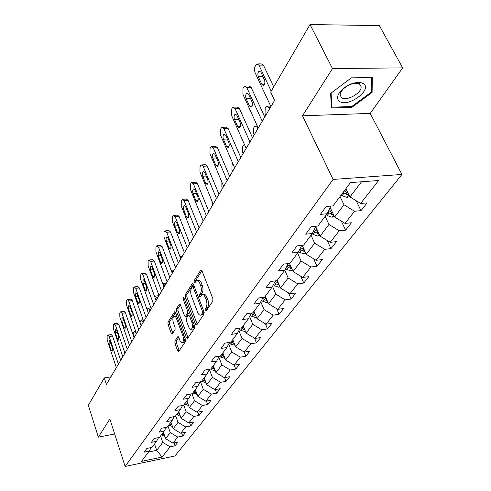 <?xml version="1.0" encoding="UTF-8"?>
<svg xmlns="http://www.w3.org/2000/svg" width="491" height="491" viewBox="0 0 491 491"><rect width="100%" height="100%" fill="white"/><g stroke="black" fill="none" stroke-linecap="round" stroke-linejoin="round"><path stroke-width="0.74" d="M205.195 310.723L206.054 311.165L212.836 301.143L212.867 298.614L201.924 270.737L200.954 269.946L200.702 270.197L194.203 280.514L194.19 282.239L194.853 282.798L196.627 280.557C197.769 280.128 198.794 280.975 199.696 283.104L200.592 285.394C201.623 288.555 201.598 291.206 200.512 293.348L199.665 294.649L199.653 296.38L200.334 296.951L202.102 294.772C203.274 294.336 204.33 295.214 205.256 297.399L206.165 299.725C207.214 302.922 207.184 305.586 206.079 307.704L205.213 308.986L205.195 310.723M174.925 341.036L174.919 343.338L177.65 350.82L178.564 351.666L185.402 341.668L185.414 339.318L175.477 312.564L174.593 311.767L167.996 322.108L167.996 324.398L171.242 333.279L172.12 334.095L175.066 329.657L175.078 327.337L173.44 322.9C172.519 319.641 172.709 317.395 174.004 316.149L175.256 316.443L176.244 317.959L182.904 335.887C183.837 339.164 183.652 341.417 182.351 342.644C181.437 342.963 180.62 342.215 179.89 340.404L178.81 337.464L177.902 336.636L174.925 341.036L176.478 340.803L176.465 343.105L179.264 350.734M109.861 419.013L98.341 437.15L88.349 405.296L104.276 377.935L106.4 384.447L274.598 100.422L270.688 92.099L310.011 24.55L332.505 68.55L302.481 115.815L333.107 179.436L125.119 466.45L109.861 419.013M195.559 324.281L196.738 324.919L203.974 314.234L203.998 311.767L193.386 284.24L192.441 283.448L185.267 294.698L185.254 297.104L195.559 324.281L197.222 324.207M194.491 328.246L187.556 338.483L186.42 337.826L176.447 311.03L176.453 308.686L179.491 303.99L180.393 304.788L184.469 315.639L185.389 316.456L187.544 313.27L187.556 310.871L183.272 299.522L183.438 297.699L184.076 298.252L194.51 325.834L194.491 328.246M333.107 179.436L401.945 174.458L174.98 455.973L125.119 466.45M174.023 442.907L175.035 445.816L177.969 442.109L172.998 443.115L177.73 437.07L182.75 436.063L185.788 432.221L180.743 433.222L185.659 426.949L190.747 425.949L193.908 421.953L188.79 422.947L193.89 416.436L199.051 415.447L202.335 411.298L197.143 412.28L202.445 405.511L207.687 404.529L211.093 400.22L205.821 401.19L211.339 394.144L216.66 393.181L220.207 388.694L214.855 389.658L220.6 382.323L226.001 381.372L229.696 376.701L224.258 377.647L230.242 370.005L235.729 369.072L239.577 364.205L234.06 365.132L240.295 357.166L245.868 356.251L249.882 351.175L244.279 352.084L250.784 343.768L256.443 342.871L260.635 337.575L254.939 338.459L261.74 329.774L267.491 328.909L271.873 323.366L266.085 324.226L273.192 315.148L279.035 314.308L283.62 308.514L277.734 309.342L285.179 299.841L291.12 299.031L295.913 292.967L289.935 293.765L297.73 283.81L303.769 283.031L308.796 276.672L302.72 277.44L310.895 266.994L317.039 266.257L322.311 259.586L316.13 260.304L324.717 249.342L330.965 248.642L336.507 241.633L330.222 242.315L339.25 230.782L345.603 230.138L351.433 222.761L345.038 223.387L354.545 211.247L361.008 210.657L367.145 202.893L360.639 203.458L378.616 180.504L350.457 182.609L333.021 205.87L326.257 206.459L320.396 214.371L327.11 213.757L330.946 206.048M175.035 445.816L170.095 446.828L162.079 457.066L141.531 461.362L149.227 451.1L144.145 452.143L146.907 448.418L152.014 447.381L156.555 441.317L151.406 442.348L154.266 438.488L159.452 437.456L164.172 431.159L158.937 432.184L161.913 428.17L167.173 427.152L172.077 420.609L166.768 421.628L169.861 417.454L175.201 416.442L180.301 409.641L174.906 410.642L178.123 406.303L183.548 405.302L188.857 398.226L183.376 399.22L186.727 394.703L192.239 393.714L197.763 386.343L192.196 387.319L195.682 382.612L201.285 381.636L207.042 373.958L201.39 374.921L205.029 370.011L210.719 369.054L216.727 361.038L210.977 361.984L214.776 356.859L220.563 355.92L226.83 347.554L220.987 348.475L224.958 343.123L230.838 342.209L237.392 333.463L231.451 334.359L235.606 328.761L241.584 327.871L248.44 318.72L242.401 319.592L246.746 313.731L252.828 312.865L260.009 303.285L253.865 304.125L258.419 297.982L264.606 297.153L272.137 287.106L265.883 287.91L270.658 281.466L276.955 280.674L284.86 270.13L278.495 270.897L283.516 264.121L289.923 263.372L298.233 252.288L291.752 253.012L297.03 245.887L303.555 245.187L312.294 233.526L305.697 234.195L311.257 226.695L317.904 226.044L327.11 213.757M167.99 426.065L170.254 432.577L165.602 438.678L163.374 432.221M165.602 438.678L172.998 443.115M170.254 432.577L177.73 437.07M156.555 441.317L158.562 437.634M175.71 415.76L178.043 422.364L173.219 428.692L170.923 422.15M173.219 428.692L180.743 433.222M178.043 422.364L185.659 426.949M164.172 431.159L166.253 427.33M183.726 405.069L186.132 411.759L181.118 418.332L178.755 411.697M181.118 418.332L188.79 422.947M186.132 411.759L193.89 416.436M172.077 420.609L174.237 416.626M191.987 393.757L194.534 400.742L189.323 407.573L186.893 400.84M189.323 407.573L197.143 412.28M194.534 400.742L202.445 405.511M180.301 409.641L182.535 405.492M200.488 381.777L203.274 389.283L197.855 396.39L195.35 389.559M197.855 396.39L205.821 401.19M203.274 389.283L211.339 394.144M188.857 398.226L191.177 393.899M209.411 369.514L212.37 377.358L206.729 384.754L204.146 377.825M206.729 384.754L214.855 389.658M212.37 377.358L220.6 382.323M197.763 386.343L200.175 381.832M218.826 357.074L221.846 364.93L215.966 372.638L213.297 365.611M215.966 372.638L224.258 377.647M221.846 364.93L230.242 370.005M207.042 373.958L209.553 369.25M228.646 344.117L231.721 351.979L225.596 360.013L222.834 352.882M225.596 360.013L234.06 365.132M231.721 351.979L240.295 357.166M216.727 361.038L219.336 356.122M238.89 330.609L242.032 338.465L235.637 346.849L232.783 339.612M235.637 346.849L244.279 352.084M242.032 338.465L250.784 343.768M226.83 347.554L229.549 342.405M249.6 316.505L252.797 324.355L246.114 333.113L243.162 325.766M246.114 333.113L254.939 338.459M252.797 324.355L261.74 329.774M237.392 333.463L240.222 328.074M260.795 301.775L264.048 309.6L257.063 318.757L254 311.3M257.063 318.757L266.085 324.226M264.048 309.6L273.192 315.148M248.44 318.72L251.392 313.074M272.517 286.37L275.825 294.158L268.516 303.745L265.343 296.177M268.516 303.745L277.734 309.342M275.825 294.158L285.179 299.841M260.009 303.285L263.084 297.356M284.786 270.228L288.162 277.986L280.502 288.027L277.206 280.343M280.502 288.027L289.935 293.765M288.162 277.986L297.73 283.81M272.137 287.106L275.347 280.877M297.589 253.141L301.093 261.022L293.059 271.554L289.494 263.421M293.059 271.554L302.72 277.44M301.093 261.022L310.895 266.994M284.86 270.13L288.217 263.575M311.03 235.214L314.682 243.211L306.243 254.277L302.223 245.328M306.243 254.277L316.13 260.304M314.682 243.211L324.717 249.342M298.233 252.288L301.738 245.383M325.152 216.365L328.958 224.491L320.083 236.122L315.738 226.682M320.083 236.122L330.222 242.315M328.958 224.491L339.25 230.782M312.294 233.526L315.965 226.234M340.017 196.535L343.988 204.784L334.647 217.034L330.179 207.589M334.647 217.034L345.038 223.387M343.988 204.784L354.545 211.247M361.529 181.78L349.979 196.928L345.946 188.624M349.979 196.928L360.639 203.458M302.481 115.815L370.232 113.396L402.651 67.881L332.505 68.55M402.651 67.881L379.353 25.606L310.011 24.55M98.341 437.15L114.679 434.001M370.232 113.396L401.945 174.458M110.892 376.855L104.276 377.935M154.548 443.999L156.703 450.351L162.748 442.416L160.545 435.996M148.534 452.027L156.703 450.351L162.079 457.066M162.748 442.416L170.095 446.828M149.227 451.1L151.16 447.553M356.147 200.709L361.008 210.657M341.313 221.11L345.603 230.138M327.166 240.449L330.965 248.642M313.669 258.806L317.039 266.257M300.78 276.255L303.769 283.031M288.456 292.863L291.12 299.031M276.666 308.698L279.035 314.308M265.379 323.802L267.491 328.909M254.565 338.231L256.443 342.871M244.187 352.029L245.868 356.251M234.182 365.108L235.729 369.072M224.553 377.591L226.001 381.372M215.304 389.578L216.66 393.181M206.41 401.086L207.687 404.529M197.855 412.145L199.051 415.447M189.612 422.788L190.747 425.949M181.676 433.037L182.75 436.063M330.621 93.431L331.364 107.989L351.869 107.339L372.098 92.455L372.307 77.547L351.335 77.86L330.621 93.431M371.306 90.939L372.098 92.455M351.47 106.565L351.869 107.339M206.723 310.171L206.846 308.765L207.711 307.483C208.822 305.365 208.853 302.708 207.803 299.51L206.165 299.725M202.949 294.668L203.734 294.563C204.907 294.127 205.962 294.999 206.895 297.184L207.803 299.51M197.48 280.459L198.247 280.361C199.395 279.931 200.42 280.778 201.328 282.908L202.218 285.197C203.256 288.352 203.231 291.003 202.145 293.139L201.292 294.44L201.163 295.778M201.905 270.694L195.817 280.324L195.682 281.589M193.368 284.197L186.862 294.496L186.844 296.895L197.161 324.048M202.458 313.08L202.47 311.355L193.184 287.229L192.527 286.67L191.496 288.199C190.453 290.304 190.434 292.906 191.441 296.005L197.713 312.417C198.634 314.614 199.677 315.504 200.844 315.081L202.458 313.08L204.201 312.571M194.233 286.443L192.705 286.646M201.666 314.964L203.182 314.185L201.562 314.412M204.078 312.859L203.182 314.185M180.381 304.745L178.024 308.471L178.012 310.821L188.059 337.747M186.746 316.265L189.366 312.239M188.734 327.024C189.483 328.847 190.33 329.596 191.275 329.258C192.644 327.976 192.846 325.662 191.877 322.311L189.489 315.989L188.335 315.375L186.39 318.346L186.377 320.733L188.734 327.024M192.257 329.117L192.865 329.025L194.049 324.619M190.379 314.921L188.783 315.136M178.761 337.348L176.478 340.803M183.358 342.497L183.916 342.411L185.052 338.336M176.852 316.259L174.581 316.069M175.465 312.522L169.542 321.887L169.536 324.183L172.814 333.131M349.764 196.486L347.008 197.456L342.141 195.676L341.227 194.921M348.156 193.172L344.283 190.846M343.092 192.429L347.45 194.866L348.825 194.553M347.45 194.866L346.223 192.337L344.259 190.882M270.928 106.621L254.952 72.367L254.387 69.329L254.915 66.721L256.824 63.91L258.947 65.137L271.21 91.203M273.714 86.901L263.397 65.1L258.947 65.137M258.297 76.706C257.517 74.221 257.806 72.355 259.156 71.097L260.874 72.091L264.434 79.677C265.22 82.169 264.937 84.041 263.581 85.287L261.832 84.274L258.297 76.706L262.734 76.645L262.335 75.197M264.845 81.132L262.734 76.645M257.885 63.904L261.267 63.885L263.397 65.1M339.569 101.41C348.064 107.787 372.779 89.614 363.444 83.654L360.732 82.574C353.974 81.979 347.468 84.605 341.202 90.442C336.992 95.272 336.445 98.93 339.569 101.41M341.632 97.691C346.615 101.576 362.039 92.922 361.094 86.717L359.682 84.243L357.626 83.427C352.526 82.985 347.61 84.968 342.89 89.368L340.957 91.958L340.189 94.033L340.122 95.168L341.632 97.691M351.169 77.983L371.472 77.682L371.288 92.124L351.685 106.553L331.812 107.179L331.106 93.069M331.265 106.087L331.812 107.179M334.353 216.408L331.984 217.243L327.227 215.524L326.337 214.788M332.8 213.119L328.731 210.504M327.871 212.229L332.358 214.794L333.499 214.604M265.729 115.397L265.036 113.9L265.177 108.345L265.932 107.05L266.785 106.197L268.847 107.443L269.547 108.953M315.952 227.149L315.633 226.885M319.721 235.33L317.708 236.042L313.049 234.391L312.184 233.673M318.223 232.071L314.326 229.481M313.504 231.12L318.021 233.722L318.935 233.624M258.241 128.041L242.892 94.223L243.002 88.405L243.757 87.024L244.635 86.085L246.691 87.337L262.237 121.289M264.772 117.018L251.067 87.251L246.691 87.337M246.095 98.55C245.353 96.132 245.617 94.333 246.887 93.143L248.55 94.155L251.975 101.649C252.73 104.074 252.466 105.878 251.189 107.063L249.496 106.019L246.095 98.55L250.459 98.439L250.244 97.862M252.19 102.232L250.459 98.439M245.604 86.066L248.998 86.005L251.067 87.251M246.169 148.423L231.396 115.041L231.488 109.389L232.212 108.069L233.022 107.204L235.023 108.474L249.974 141.997M252.503 137.738L239.32 108.345L235.023 108.474M234.477 119.356C233.765 117.005 234.004 115.262 235.201 114.139L236.815 115.17L240.111 122.566C240.835 124.929 240.596 126.672 239.393 127.795L237.748 126.733L234.477 119.356L238.614 119.209M233.912 107.173L237.313 107.075L239.32 108.345M254.172 134.915L253.509 133.429L253.626 128.028L254.35 126.795L255.142 125.997L257.143 127.267L257.818 128.759M305.819 253.331L304.119 253.933L299.565 252.337L298.608 251.545M304.365 250.103L300.639 247.544M299.854 249.097L301.173 250.201L305.083 251.699M292.587 270.48L291.175 270.977L286.713 269.436L285.664 268.559M243.131 153.56L242.486 152.1L242.591 146.84L244.015 144.919L244.579 144.827M291.181 267.27L287.609 264.753M286.854 266.232L288.248 267.399L291.893 268.89M279.987 286.824L278.833 287.235L274.463 285.75L273.327 284.792M232.568 171.396L231.948 169.954L232.034 164.829L232.802 163.534M278.624 283.645L275.193 281.171M274.469 282.577L275.924 283.798L279.318 285.271M234.667 167.854L220.434 134.896L220.514 129.397L221.202 128.145L221.957 127.335L223.896 128.63L238.295 161.729M240.811 157.476L228.119 128.458L223.896 128.63M223.399 139.199C222.711 136.903 222.932 135.221 224.062 134.153L225.633 135.203L228.806 142.507C229.5 144.808 229.279 146.49 228.143 147.558L226.547 146.484L223.399 139.199L227.29 139.021M222.767 127.304L226.167 127.169L228.119 128.458M223.687 186.39L209.97 153.855L210.031 148.509L210.688 147.306L211.394 146.557L213.272 147.871L227.155 180.541M229.659 176.306L217.421 147.662L213.272 147.871M212.824 158.139C212.161 155.905 212.364 154.278 213.432 153.26L214.954 154.327L218.01 161.533C218.685 163.779 218.483 165.406 217.409 166.418L215.862 165.332L212.824 158.139L216.488 157.936M212.137 146.521L215.537 146.349L217.421 147.662M213.204 204.09L199.966 171.979L200.015 166.768L200.647 165.627L201.298 164.921L203.127 166.259L216.513 198.505M219.011 194.289L207.208 166.007L203.127 166.259M202.715 176.244C202.077 174.06 202.261 172.482 203.274 171.512L204.753 172.593L207.705 179.712C208.35 181.903 208.166 183.481 207.147 184.444L205.649 183.339L202.715 176.244L206.171 176.017M201.979 164.884L205.373 164.681L207.208 166.007M267.963 302.431L267.043 302.757L262.765 301.314L261.562 300.302M222.454 188.476L221.852 187.046L221.889 182.118M266.638 299.277L263.833 297.258M262.654 298.184L264.158 299.461L267.319 300.885M203.188 221.011L190.398 189.317L190.434 184.242L191.036 183.143L191.643 182.492L193.423 183.843L206.349 215.672M208.835 211.48L197.431 183.56L193.423 183.843M193.049 193.558C192.429 191.429 192.601 189.9 193.564 188.974L194.995 190.066L197.848 197.094C198.474 199.229 198.303 200.758 197.339 201.678L195.878 200.567L193.049 193.558L196.314 193.313M192.269 182.449L195.651 182.216L197.431 183.56M256.486 317.346L255.78 317.597L251.582 316.198L250.318 315.13M212.763 204.839L211.731 200.512M255.197 314.209L252.994 312.644M251.374 313.111L252.914 314.424L255.848 315.799M193.595 237.208L181.234 205.919L181.253 200.972L181.83 199.923L182.4 199.309L184.125 200.672L196.621 232.096M199.094 227.928L188.071 200.365L184.125 200.672M183.787 210.136C183.192 208.055 183.352 206.576 184.266 205.692L185.659 206.791L188.415 213.732C189.017 215.819 188.857 217.304 187.943 218.182L186.525 217.053L183.787 210.136L186.881 209.884M182.977 199.266L186.341 199.008L188.071 200.365M245.512 331.609L240.885 330.437L239.571 329.32M244.26 328.497L242.223 327.018M241.21 327.927L244.886 330.05M184.407 252.724L172.445 221.834L172.458 217.016L173.01 216.003L173.544 215.432L175.219 216.807L187.31 247.82M189.759 243.677L179.105 216.476L175.219 216.807M174.919 226.026C174.342 223.994 174.483 222.552 175.355 221.711L176.705 222.822L179.375 229.671C179.958 231.709 179.81 233.151 178.939 233.992L177.564 232.857L174.919 226.026L177.852 225.762M174.072 215.389L177.417 215.101L179.105 216.476M235.011 345.265L230.635 344.074L229.279 342.914M233.796 342.184L231.905 340.785M231.132 341.816L234.391 343.7M175.6 267.595L164.019 237.11L164.019 232.403L164.546 231.433L165.05 230.893L166.682 232.28L178.38 262.894M180.817 258.782L170.5 231.924L166.682 232.28M166.406 241.271C165.848 239.283 165.983 237.883 166.805 237.073L168.125 238.196L170.702 244.954C171.267 246.955 171.138 248.354 170.303 249.158L168.972 248.016L166.406 241.271L169.192 240.995M165.535 230.85L168.861 230.543L170.5 231.924M224.952 358.356L220.815 357.141L219.581 356.079M189.299 242.505L190.545 242.358M223.767 355.294L222.018 353.974M221.275 354.968L224.344 356.779M167.143 281.871L155.923 251.773L155.917 247.176L156.426 246.243L156.893 245.739L158.483 247.133L169.818 277.36M172.237 273.272L162.239 246.758L158.483 247.133M158.231 255.903L158.605 251.822L159.882 252.951L162.386 259.629L162.018 263.716L160.717 262.562L158.231 255.903L160.888 255.627M157.341 245.696L160.649 245.365L162.239 246.758M215.31 370.908L211.394 369.68L210.676 369.06M180.019 256.695L182.198 256.455M214.156 367.869L212.535 366.63M211.824 367.581L214.708 369.324M159.029 295.576L148.147 265.864L148.129 261.372L148.62 260.476L149.061 260.003L150.602 261.408L161.594 291.243M163.994 287.186L154.303 261.009L150.602 261.408M150.381 269.964L150.719 265.993L151.964 267.129L154.395 273.72L154.057 277.697L152.793 276.543L150.381 269.964L152.91 269.682M149.473 259.96L152.75 259.61L154.303 261.009M171.402 271.057L172.298 273.174M206.054 382.937L201.666 381.133M171.138 270.363L174.164 270.019M204.937 379.948L203.434 378.776M202.746 379.69L205.465 381.372M151.222 308.753L140.665 279.416L140.641 275.021L141.113 274.162L141.525 273.72L143.028 275.126L153.689 304.586M156.077 300.56L146.674 274.715L143.028 275.126M142.832 283.491L143.145 279.618L144.354 280.76L146.711 287.266L146.398 291.138L145.17 289.978L142.832 283.491L145.244 283.203M141.911 273.677L145.164 273.309L146.674 274.715M162.631 283.503L164.074 284.915L164.565 286.228M197.161 394.488L192.988 392.708M162.926 283.485L166.431 283.074M196.081 391.548L194.688 390.443M194.025 391.321L196.59 392.941M143.716 321.427L133.466 292.458L133.429 288.162L133.883 287.339L134.276 286.916L135.743 288.334L146.091 317.419M148.46 313.424L139.327 287.898L135.743 288.334M135.565 296.503L135.854 292.728L137.032 293.87L139.321 300.302L139.033 304.076L137.836 302.91L135.565 296.503L137.867 296.214M134.632 286.873L137.861 286.486L139.327 287.898M154.665 296.687L155.156 296.122L156.641 297.515L157.114 298.81M188.612 405.597L184.641 403.848M155.5 296.079L158.98 295.662M187.568 402.706L186.273 401.669M185.641 402.51L188.059 404.068M136.492 333.628L126.531 305.021L126.488 300.817L126.93 300.026L127.298 299.627L128.722 301.044L138.781 329.768M141.126 325.803L132.257 300.596L128.722 301.044M128.568 309.029L128.832 305.353L129.98 306.501L132.202 312.847L131.944 316.529L130.778 315.363L128.568 309.029L130.766 308.747M127.623 299.584L130.827 299.185L132.257 300.596M147.097 309.625L148.024 308.262L149.473 309.655L149.933 310.938M180.387 416.282L176.607 414.564M179.381 413.44L178.184 412.465M177.57 413.281L179.853 414.778M129.532 345.382L119.847 317.131L119.798 313.019L120.221 312.251L120.571 311.871L121.958 313.295L131.735 341.662M134.068 337.728L125.444 312.835L121.958 313.295M121.823 321.108L122.069 317.517L123.186 318.665L125.346 324.938L125.107 328.528L123.971 327.362L121.823 321.108L123.928 320.819M120.878 311.834L124.045 311.417L125.444 312.835M140.015 322.648L141.144 319.979L142.556 321.372L143.004 322.642M172.47 426.569L168.873 424.887M171.494 423.782L170.389 422.868M169.8 423.647L171.954 425.096M122.824 356.712L113.396 328.81L113.347 324.778L113.752 324.042L114.084 323.686L115.44 325.11L124.947 353.127M127.255 349.224L118.871 324.637L115.44 325.11M115.324 332.757L115.545 329.246L116.637 330.4L118.736 336.593L118.515 340.103L117.41 338.931L115.324 332.757L117.337 332.468M114.366 323.649L117.509 323.213L118.871 324.637M134.215 337.477L133.785 336.225L133.755 332.327L134.172 331.621L134.503 331.284L135.878 332.683L136.314 333.935M164.847 436.487L161.416 434.836M163.902 433.749L162.877 432.884M162.312 433.645L164.35 435.032M116.355 367.642L107.179 340.079L107.124 336.132L107.517 335.414L107.83 335.083L109.149 336.507L118.399 364.181M120.694 360.314L112.531 336.028L109.149 336.507M109.045 343.995L109.254 340.564L110.315 341.718L112.359 347.837L112.157 351.268L111.083 350.095L109.045 343.995L110.978 343.706M108.088 335.046L111.199 334.604L112.531 336.028M207.711 307.483L206.079 307.704M206.895 297.184L205.256 297.399M201.292 294.44L199.665 294.649M202.145 293.139L200.512 293.348M202.218 285.197L200.592 285.394M201.328 282.908L199.696 283.104M195.817 280.324L194.203 280.514M201.537 270.099L200.702 270.197M206.846 308.765L205.213 308.986M186.844 296.895L185.254 297.104M186.862 294.496L185.267 294.698M192.988 283.589L192.208 283.681M203.771 311.177L202.47 311.355M194.473 287.069L193.184 287.229M187.998 337.593L186.42 337.826M178.012 310.821L176.447 311.03M178.024 308.471L176.453 308.686M179.982 304.113L179.276 304.205M187.188 316.032L185.604 316.247M189.133 313.055L187.544 313.27M188.79 310.705L187.556 310.871M184.499 299.369L183.272 299.522M193.11 322.139L191.877 322.311M190.723 315.823L189.489 315.989M178.35 336.728L177.705 336.82M184.076 335.715L182.904 335.887M177.546 318.137L176.379 318.297M172.783 333.051L171.242 333.279M169.536 324.183L167.996 324.398M169.542 321.887L167.996 322.108M175.066 311.877L174.385 311.969M179.203 350.58L177.65 350.82M176.465 343.105L174.919 343.338M347.125 197.419L349.009 194.933M345.198 191.607L346.529 189.833M342.141 195.676L344.013 193.184M261.832 84.274L264.465 84.225M332.094 217.2L333.714 215.064M330.13 211.664L331.345 210.044M327.227 215.524L329.001 213.162M331.247 212.437L332.358 214.794M268.847 107.443L270.467 107.394M317.812 236.005L319.193 234.189M315.811 230.715L316.916 229.242M313.049 234.391L314.737 232.145M317.014 231.537L318.021 233.722M249.496 106.019L252.067 105.946M237.748 126.733L240.252 126.635M257.143 127.267L257.879 127.237M304.224 253.896L305.384 252.368M302.192 248.845L303.199 247.501M299.565 252.337L301.173 250.201M303.463 249.698L304.377 251.736M291.28 270.946L292.237 269.682M289.217 266.104L290.138 264.888M286.713 269.436L288.248 267.399M290.549 266.987L291.384 268.89M278.931 287.198L279.71 286.179M276.85 282.564L277.685 281.46M274.463 285.75L275.924 283.798M278.225 283.467L278.992 285.253M226.547 146.484L228.984 146.361M215.862 165.332L218.225 165.191M205.649 183.339L207.945 183.18M267.141 302.726L267.748 301.922M265.048 298.283L265.803 297.276M262.765 301.314L264.158 299.461M266.46 299.191L267.159 300.873M195.878 200.567L198.106 200.389M255.872 317.56L256.327 316.965M253.761 313.295L254.448 312.386M251.582 316.198L252.914 314.424M186.525 217.053L188.685 216.869M245.095 331.756L245.408 331.345M242.971 327.657L243.591 326.834M240.885 330.437L242.161 328.737M177.564 232.857L179.657 232.66M232.636 341.411L233.194 340.668M230.635 344.074L231.862 342.442M168.972 248.016L170.997 247.808M222.736 354.588L223.239 353.919M220.815 357.141L221.993 355.576M160.717 262.562L162.687 262.347M180.59 258.18L181.216 258.113M213.235 367.231L213.689 366.63M211.394 369.68L212.523 368.182M152.793 276.543L154.696 276.323M171.795 271.842L173.176 271.683M204.121 379.365L204.52 378.831M202.347 381.722L203.434 380.28M145.17 289.978L147.012 289.758M164.074 284.915L165.436 284.755M195.357 391.026L195.713 390.554M193.657 393.291L194.7 391.904M137.836 302.91L139.622 302.683M156.641 297.515L157.979 297.343M186.93 402.239L187.249 401.822M185.297 404.412L186.298 403.08M130.778 315.363L132.502 315.13M149.473 309.655L150.792 309.483M178.828 413.029L179.098 412.661M177.251 415.122L178.215 413.839M123.971 327.362L125.647 327.129M142.556 321.372L143.648 321.224M171.021 423.414L171.255 423.101M169.499 425.433L170.432 424.199M117.41 338.931L119.031 338.698M162.036 435.376L162.926 434.185M111.083 350.095L112.654 349.856M202.464 314.854L200.844 315.081M186.973 316.235L185.389 316.456M192.865 329.025L191.275 329.258M183.916 342.411L182.351 342.644M259.156 71.097L260.009 71.091M358.829 82.384L359.793 84.225M359.878 84.391L361.094 86.717M342.89 89.368L341.202 90.442M357.626 83.427L360.732 82.574M267.705 106.173L270.676 106.081M246.887 93.143L247.66 93.124M235.201 114.139L235.913 114.115M255.983 125.966L257.278 125.911M224.062 134.153L224.712 134.123M213.432 153.26L214.027 153.229M203.274 171.512L203.82 171.482M193.564 188.974L194.062 188.937M184.266 205.692L184.72 205.655M175.355 221.711L175.772 221.674M166.805 237.073L167.192 237.036M158.605 251.822L158.961 251.785M150.719 265.993L151.05 265.956M148.343 308.225L150.909 307.888M141.445 319.936L143.108 319.709M134.78 331.247L135.62 331.124"/></g></svg>
